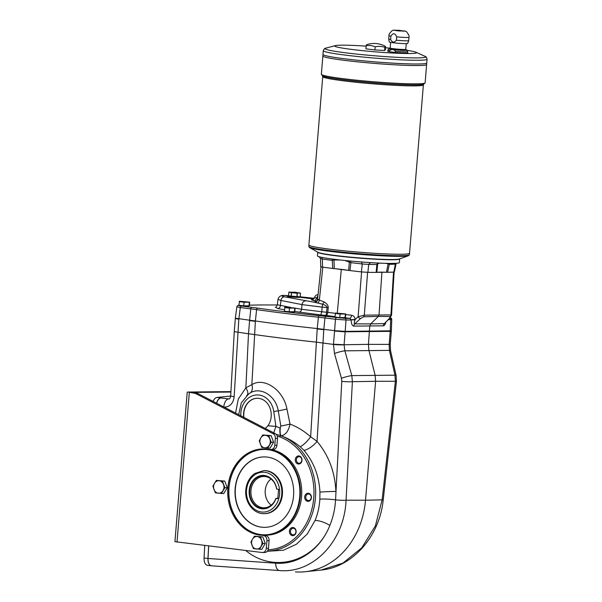 <?xml version="1.0" encoding="UTF-8"?>
<svg xmlns="http://www.w3.org/2000/svg" width="602" height="602" viewBox="0 0 602 602"><rect width="100%" height="100%" fill="white"/><g stroke="black" fill="none" stroke-linecap="round" stroke-linejoin="round"><path stroke-width="0.9" d="M293.942 312.242L285.077 311.512M248.521 306.32L239.656 305.59M344.562 318.104L335.698 317.382M288.192 295.921L287.32 296.169C286.943 296.748 296.726 297.629 300.195 297.328L300.737 297.162M288.26 295.86L284.453 295.394C281.33 295.665 281.33 296.124 284.437 296.786L314.59 302.294A3.13 2.98 110 0 0 317.766 299.442L318.202 299.043M316.366 301.399L311.4 299.826L313.349 299.209M313.68 298.983L300.195 297.328M389.93 318.082A1.565 1.347 -91.2 0 1 390.66 319.579L391.759 319.406L391.353 318.285L390.284 317.69M239.032 305.41A1.565 1.347 88.8 0 1 239.235 305.387C237.963 305.199 237.165 305.696 236.834 306.877L240.303 307.577A1.565 0.858 -83 0 1 241.289 306.064C238.452 305.696 237.82 305.47 239.393 305.395L239.581 305.395M251.794 307.351L257.814 308.149A1.565 1.091 -81.9 0 0 256.587 309.631L250.801 308.864A1.565 0.858 -83 0 1 251.794 307.351L241.289 306.064M336.435 317.743A1.565 0.858 -83 0 0 335.442 319.256L346.022 320.008A1.565 1.257 -90 0 0 344.901 318.345L319.09 315.666A193.746 11.769 -175.3 0 1 257.814 308.149M275.325 307.253C275.716 307.66 276.386 306.832 277.341 304.77L290.661 307.374M298.697 312.205A3.13 2.589 99.8 0 0 301.542 309.255L321.792 311.768L320.836 314.951L294.814 311.527M334.953 316.614L325.659 315.41A3.13 0.7 -84.5 0 0 326.623 312.235L327.021 307.539L322.138 307.125L322.649 304.206C325.592 305.274 327.052 306.388 327.021 307.539L328.218 307.66C328.323 305.59 326.999 303.701 324.252 301.993L322.649 304.206L314.59 302.294L315.305 301.783A3.13 2.717 -95.4 0 0 315.598 301.798M345.142 317.811L349.747 318.345A3.13 1.535 96.7 0 0 351.545 315.245L345.668 314.56M345.157 331.785A7.826 0.474 -175.3 0 1 343.712 331.755L334.569 331.032L333.485 344.193L344.088 344.743L345.157 331.785L390.231 331.348L389.163 344.306L390.231 344.404L368.424 344.359L369.771 326.111L370.719 323.891L384.362 323.605L389.486 318.323A2.348 1.136 -135.9 0 0 389.878 318.134L384.362 323.605A3.13 2.694 -91.2 0 0 383.391 325.825C384.392 325.72 385.197 324.561 385.807 322.341M344.901 318.345L349.747 318.345L351.162 319.752L355.21 319.459L355.037 319.963L351.162 319.752M325.938 316.456A1.565 0.858 -83 0 0 324.945 317.961L335.442 319.256L334.607 330.641L345.187 331.393L391.36 330.807L390.231 331.348A7.826 0.474 4.7 0 0 391.037 331.296M361.584 271.908L358.107 316.772L364.285 315.162A2.348 1.859 88.6 0 1 363.623 316.787L378.334 316.411L370.719 323.891L354.759 323.891A3.13 2.513 -90 0 0 353.841 326.111L383.391 325.825M351.545 315.245C353.637 315.659 354.856 317.066 355.21 319.459L358.107 316.772A2.348 0.895 47.1 0 0 360.455 318.601L354.759 323.891C353.999 323.801 354.096 322.491 355.037 319.963M288.569 295.68L283.926 295.379C280.833 295.236 278.846 296.568 277.966 299.375L277.341 304.77M311.4 299.826A3.13 3.115 -174.8 0 0 314.673 297.298L316.524 298.163L314.673 297.298L314.793 296.839L315.839 295.349L318.082 294.453M320.836 314.951L325.659 315.41A3.13 1.904 97.4 0 0 327.819 312.355L321.792 311.768L322.138 307.125L302.031 304.62L280.961 300.466L277.966 299.375M337.293 312.98L341.289 269.515L334.96 268.695A23.839 1.445 4.7 0 0 334.26 268.627L332.725 268.462L332.304 260.388L322.371 259.071L322.589 267.13A179.945 10.926 4.7 0 0 332.725 268.462M390.231 344.404L390.585 350.898L396.154 375.701L396.455 381.329L395.386 381.277L394.98 375.189L351.809 375.603L344.856 350.815L344.088 344.78A7.826 0.805 -177.1 0 1 333.478 344.434L316.133 342.117A195.71 11.882 4.7 0 1 254.285 334.524L248.506 333.764L249.582 320.603A39.145 2.378 -175.3 0 1 249.589 320.603L249.619 320.211L255.398 320.971A195.71 11.882 4.7 0 0 317.246 328.564L334.607 330.641L334.569 331.032M396.169 263.3L394.37 271.999L393.806 272.096L395.333 264.165L389.283 264.361L387.605 272.285L386.461 272.27A23.839 1.445 4.7 0 0 385.882 272.247A23.839 1.445 4.7 0 0 377.01 272.33A23.839 1.445 4.7 0 0 376.844 272.36L376.137 272.397L376.86 264.481L368.717 264.421L367.897 272.345A179.945 10.926 4.7 0 0 376.137 272.397M385.882 272.247L377.01 272.33M350.612 261.057L350.913 262.668L349.905 270.569L348.663 270.396A23.839 1.445 4.7 0 0 348.249 270.328A23.839 1.445 4.7 0 0 334.96 268.695M348.249 270.328L341.289 269.515M393.497 272.104L390.954 314.906A2.348 2.047 90.5 0 1 390.201 316.524L378.334 316.411L379.042 314.793L381.909 272.345M367.897 272.345L361.403 271.893L362.246 263.969L350.913 262.668L344.856 260.493M349.905 270.569A179.945 10.926 4.7 0 0 361.403 271.893M379.486 263.112L377.665 263.811L376.844 272.36M386.461 272.27L388.124 263.714L384.956 263.315M322.589 267.13C320.693 266.859 320.264 266.694 321.295 266.626M387.605 272.285A179.945 10.926 4.7 0 0 393.806 272.096M317.743 252.148A41.102 2.498 4.7 0 0 317.721 252.208A41.102 2.498 4.7 0 0 358.483 258.062A41.102 2.498 4.7 0 0 399.645 258.943A41.102 2.498 4.7 0 0 399.638 258.875M317.721 252.208L317.42 255.865A41.102 2.498 4.7 0 0 358.182 261.719A41.102 2.498 4.7 0 0 399.344 262.6L399.645 258.943M204.213 555.262L204.123 556.963M295.386 571.9A80.239 66.837 -90.6 0 0 305.063 571.734A80.239 66.837 -90.6 0 0 365.512 500.209L346.052 500.209C344.517 540.897 313.281 573.796 279.463 570.545L211.452 565.812A7.826 4.304 -83 0 1 211.37 565.805A7.826 4.304 -83 0 1 207.961 558.483L204.07 558.001A7.826 4.304 -83 0 0 207.472 565.323L211.37 565.805M211.279 565.79L207.562 565.331A7.826 4.304 -83 0 1 207.472 565.323M204.733 545.465L204.07 558.001M213.085 401.414A7.826 4.304 -83 0 1 216.946 397.463L230.694 396.048M208.631 545.946L207.961 558.483M216.539 403.205A7.826 4.304 -83 0 1 220.836 397.945L216.946 397.463M211.452 565.812C209.127 565.21 207.983 562.765 208.021 558.475L208.683 545.954M216.577 403.22L217.661 400.563L219.151 398.727L220.836 397.945L228.572 398.885A7.826 4.304 -83 0 0 223.809 406.975M243.915 417.397A16.638 13.854 89.4 0 1 257.34 398.261M224.147 407.148C229.911 406.96 233.252 403.475 234.17 396.673A7.826 0.828 -176.8 0 1 230.709 395.792C230.498 398.268 228.79 399.435 229.196 398.893L229.437 398.78M235.555 413.062L238.324 398.976L245.864 387.861L248.506 333.764L234.261 331.657L235.367 318.202L249.619 320.211L250.801 308.864L240.303 307.577L238.806 319.278L235.623 318.496M396.455 381.329L383.211 499.908C379.757 535.953 352.614 567.34 320.979 570.064L342.922 563.126L361.802 547.775L375.407 525.839L382.135 499.856L365.512 500.209L375.61 381.299L352.388 381.691A7.826 0.82 -176.9 0 1 341.778 381.322L335.57 499.848C335.028 508.901 333.124 517.419 329.866 525.411A11.739 3.604 22.6 0 0 315.072 520.474C317.796 513.815 319.391 506.703 319.858 499.148L319.925 492.12C319.113 475.971 313.792 462.043 303.957 450.326A11.739 4.229 139.3 0 0 317.058 441.386L310.632 436.781L317.216 328.955L323.793 329.708L317.058 441.386C328.707 455.353 334.983 472.043 335.893 491.458A11.739 0.549 178.1 0 0 319.925 492.12M267.393 551.078A58.981 49.123 -90.6 0 0 315.162 500.631A58.981 49.123 -90.6 0 0 281.066 435.833A58.981 49.123 -90.6 0 0 280.683 435.69L276.115 434.298M193.648 393.076L195.816 393.053A11.739 9.782 -90.6 0 1 198.705 393.956L275.152 433.591A4.696 3.913 -90.6 0 1 277.206 436.066L279.734 436.879A57.747 48.1 89.4 0 1 313.612 499.389A57.747 48.1 89.4 0 1 268.123 549.807A4.696 3.913 -90.6 0 0 268.469 548.287L269.094 540.694A4.696 3.913 -90.6 0 0 265.587 535.539L260.177 535.163A43.254 36.022 -90.6 0 1 227.722 490.103A43.254 36.022 -90.6 0 1 263.292 448.881A43.254 36.022 -90.6 0 1 267.25 449.107L270.494 449.506A4.696 3.913 -90.6 0 0 270.923 449.528A4.696 3.913 -90.6 0 0 274.775 445.314L275.34 438.399A4.696 3.913 -90.6 0 0 272.984 433.613L196.538 393.979A11.739 9.782 -90.6 0 0 193.648 393.076L188.02 392.037L230.942 391.624M303.957 450.326L300.187 446.676A11.739 3.048 130 0 0 310.632 436.781C304.176 431.077 297.298 426.841 289.998 424.071C288.599 431.04 285.641 434.968 281.119 435.84L281.066 435.833A9.391 2.656 -80.8 0 1 280.269 428.09L280.818 426.05L278.274 410.888C275.934 395.853 260.832 386.476 250.251 392.903L246.752 395.499M300.187 446.676C294.137 441.785 287.779 438.173 281.119 435.84A9.391 2.694 -80.9 0 1 280.284 428.105L279.975 427.917C279.712 431.777 279.945 434.366 280.683 435.69L279.734 436.879M267.22 551.281L283.422 550.236L296.372 544.268L307.208 534.064L315.072 520.474M247.264 395.025A9.391 4.455 47 0 0 245.864 387.861L251.869 384.633C264.248 376.912 283.384 389.84 286.936 408.999L289.998 424.071A9.391 0.459 167.8 0 1 280.818 426.05M265.685 428.684A9.391 5.192 86.8 0 0 265.76 428.06L265.256 428.458M273.729 432.853L275.912 426.397L279.975 427.917M243.682 417.276A16.638 13.854 89.4 0 1 257.227 398.261A16.638 13.854 89.4 0 1 269.944 407.915A16.638 13.854 89.4 0 1 267.913 425.772L265.76 428.06M267.913 425.772L275.912 426.397L273.775 411.565A4.696 0.414 171.8 0 1 278.274 410.888A9.391 0.527 167.9 0 0 286.936 408.999M344.088 344.743L368.424 344.359L368.913 350.402L375.121 375.204L375.61 381.299L395.386 381.277L382.135 499.856L383.211 499.908M389.163 344.306L389.411 350.387L394.98 375.189A7.826 1.528 167.3 0 1 396.154 375.701M390.585 350.898A7.826 1.528 167.3 0 0 389.411 350.387L344.856 350.815A7.826 0.895 164.3 0 0 334.486 353.487L341.439 378.282A7.826 0.895 164.3 0 1 351.809 375.603L352.388 381.691L346.052 500.209A7.826 0.82 -176.9 0 1 335.57 499.848A11.739 1.317 3.8 0 0 319.858 499.148M299.728 496.469A42.667 35.533 89.4 0 1 243.659 526.712A42.667 35.533 89.4 0 1 249.702 453.201A42.667 35.533 89.4 0 1 299.728 496.469M300.27 496.507A43.058 35.864 89.4 0 1 264.993 535.178A43.058 35.864 89.4 0 1 228.715 492.474A43.058 35.864 89.4 0 1 264.165 449.069A43.058 35.864 89.4 0 1 300.27 496.507M296.967 462.05A3.281 2.732 -90.6 0 0 299.111 463.254A3.281 2.732 -90.6 0 0 300.812 462.517A3.281 2.732 -90.6 0 0 301.647 458.867A3.281 2.732 -90.6 0 0 299.051 456.7A3.281 2.732 -90.6 0 0 296.605 458.581A3.281 2.732 -90.6 0 0 296.967 462.05M300.789 463.126A4.064 3.386 89.4 0 1 295.311 460.628A4.064 3.386 89.4 0 1 299.841 456.188A4.064 3.386 89.4 0 1 300.789 463.126M291.466 529.023A3.281 2.732 -90.6 0 0 291.082 533.635A3.281 2.732 -90.6 0 0 293.227 534.839A3.281 2.732 -90.6 0 0 295.928 531.536A3.281 2.732 -90.6 0 0 293.166 528.285A3.281 2.732 -90.6 0 0 291.466 529.023M290.149 534.132A4.064 3.386 89.4 0 1 292.211 527.555A4.064 3.386 89.4 0 1 295.928 533.011A4.064 3.386 89.4 0 1 290.149 534.132M295.025 292.196L300.481 293.174L290.141 292.248L295.025 292.196M300.18 296.869L300.481 293.174L300.195 296.876L288.569 295.883L288.885 292.173L291.518 292.715L291.21 296.41M299.239 292.715L297.32 293.212L297.012 296.906M288.561 295.785L294.34 296.748L300.202 296.741M288.275 295.853L287.854 296.207A6.524 0.399 4.7 0 0 287.839 296.229A6.524 0.399 4.7 0 0 297.531 297.373M300.767 297.35A6.524 0.399 4.7 0 0 300.842 297.298A6.524 0.399 4.7 0 0 300.827 297.275L300.473 296.854M239.175 301.632L244.043 302.234L243.75 305.839L238.874 305.237L239.551 301.309M239.378 301.263L249.499 302.129L239.378 301.263M284.595 307.554L289.464 308.149L289.171 311.753L284.294 311.159L284.972 307.223M284.799 307.178L294.92 308.051L284.799 307.178M335.209 313.424L340.085 314.018L339.784 317.623L334.915 317.028L335.592 313.093M335.419 313.048L345.54 313.913L335.419 313.048M343.712 331.755L390.231 331.348L390.66 319.579L388.44 319.624M392.775 259.522A41.102 2.498 4.7 0 0 399.276 259.01L408.434 255.73A50.034 3.04 -175.3 0 1 400.518 256.354A50.034 3.04 -175.3 0 1 347.655 253.299A50.034 3.04 -175.3 0 1 309.578 247.603L318.074 252.336A41.102 2.498 4.7 0 0 349.356 257.016A41.102 2.498 4.7 0 0 392.775 259.522M275.987 498.448L275.866 498.403A16.337 13.605 89.4 0 1 275.182 500.111A16.337 13.605 89.4 0 1 254.676 504.754A16.337 13.605 89.4 0 1 254.435 479.689A16.337 13.605 89.4 0 1 275.024 483.94A16.337 13.605 89.4 0 1 276.634 489.057L278.568 489.321L277.8 498.667L275.987 498.448A16.728 13.929 89.4 0 1 253.909 504.709A16.728 13.929 89.4 0 1 256.136 477.597A16.728 13.929 89.4 0 1 276.754 489.102M275.866 498.403L277.831 498.305M275.257 499.938A15.66 13.041 89.4 0 1 264.082 507.787A15.66 13.041 89.4 0 1 250.891 492.255A15.66 13.041 89.4 0 1 263.781 476.475A15.66 13.041 89.4 0 1 275.106 484.113M263.721 470.606L264.368 470.598A21.529 17.932 89.4 0 1 266.34 470.711A21.529 17.932 89.4 0 1 282.496 493.136A21.529 17.932 89.4 0 1 264.79 513.656L264.135 513.656C253.54 514.093 244.502 502.143 245.819 489.975C246.549 482.796 249.529 477.303 254.766 473.496L263.721 470.606A21.529 17.932 89.4 0 1 265.693 470.719A21.529 17.932 89.4 0 1 281.841 493.143A21.529 17.932 89.4 0 1 264.135 513.656M271.201 505.161A15.66 13.041 89.4 0 1 270.953 478.966M224.779 481.096L216.419 480.388L214.523 483.316A6.261 5.215 89.4 0 1 219.271 480.757A6.261 5.215 89.4 0 1 223.515 484.422A6.261 5.215 89.4 0 1 223.003 490.653A6.261 5.215 89.4 0 1 218.248 493.219A6.261 5.215 89.4 0 1 214.011 489.546A6.261 5.215 89.4 0 1 214.523 483.316L212.912 486.25L215.396 492.85L223.756 493.557L227.27 487.695L224.779 481.096L222.416 481.118L224.9 487.718L221.393 493.58M224.9 487.718L227.27 487.695M222.416 481.118L216.419 480.388M262.803 536.894L254.435 536.186L252.539 539.114A6.261 5.215 89.4 0 1 257.287 536.555A6.261 5.215 89.4 0 1 261.531 540.22A6.261 5.215 89.4 0 1 261.02 546.45A6.261 5.215 89.4 0 1 256.264 549.009A6.261 5.215 89.4 0 1 252.027 545.344A6.261 5.215 89.4 0 1 252.539 539.114L250.929 542.048L253.412 548.64L261.78 549.355L265.286 543.493L262.803 536.894L260.433 536.916L262.916 543.516L259.409 549.378M262.916 543.516L265.286 543.493M260.433 536.916L254.435 536.186M271.126 435.652L268.755 435.675L271.239 442.274L267.732 448.136L270.102 448.114L273.609 442.252L271.126 435.652L262.758 434.945L260.862 437.872A6.261 5.215 89.4 0 1 265.617 435.314L262.758 434.945M271.239 442.274L273.609 442.252M261.133 534.967A43.254 36.022 -90.6 0 0 262.344 535.14L265.587 535.539M264.376 448.896A43.254 36.022 -90.6 0 0 260.305 449.363M191.255 392.489L195.816 393.053M187.23 392.135L174.934 541.657L262.028 552.501A4.696 3.913 -90.6 0 0 262.457 552.523A4.696 3.913 -90.6 0 0 266.302 548.302L266.927 540.709A4.696 3.913 -90.6 0 0 263.42 535.562M270.923 449.528L273.09 449.506A4.696 3.913 -90.6 0 0 276.935 445.292L277.507 438.376A4.696 3.913 89.4 0 0 277.206 436.066M262.457 552.523L264.624 552.501A4.696 3.913 -90.6 0 0 268.123 549.807M191.263 392.436L230.92 392.052M348.663 270.396L349.446 260.944M377.981 263.036L376.86 264.481L377.597 263.021M389.629 263.413L389.283 264.361L388.177 263.39M340.318 260.004L333.975 259.936L334.26 268.627M334.005 259.251L333.975 259.936L332.304 260.388L332.048 258.995M321.874 257.378L322.371 259.071L321.077 258.574M370.644 262.525L368.717 264.421L362.246 263.969L361.396 261.878M395.898 264.022L395.333 264.165L395.627 263.33M393.535 30.1L397.26 30.807L405.402 31.078L393.535 30.1L392.052 30.747C389.592 33.133 388.576 34.766 388.997 35.631L388.726 38.987A10.023 0.61 4.7 0 0 388.726 39.002A10.023 0.61 4.7 0 0 390.623 39.506L390.894 36.15C393.114 32.764 395.04 33.005 396.68 36.857A10.023 0.61 4.7 0 0 407.291 37.474A10.023 0.61 4.7 0 0 408.969 37.271L408.698 40.627A10.023 0.61 4.7 0 0 408.698 40.627A10.023 0.61 4.7 0 1 407.012 40.831A10.023 0.61 4.7 0 1 396.402 40.214L396.68 36.857M390.179 48.025L388.764 48.687L387.718 51.238A10.023 0.61 4.7 0 0 389.614 51.757L389.712 50.545C391.812 48.988 393.738 49.221 395.491 51.253A10.023 0.61 4.7 0 0 406.109 51.87A10.023 0.61 4.7 0 0 407.787 51.674L407.689 52.886A10.023 0.61 4.7 0 1 395.394 52.464L395.491 51.253M390.623 39.506C392.308 42.652 394.235 42.892 396.402 40.214M388.726 39.002L389.268 41.967A9.241 0.564 4.7 0 0 395.853 43.043A9.241 0.564 4.7 0 0 406.124 43.653A9.241 0.564 4.7 0 0 407.674 43.479L408.698 40.643M385.408 46.331A21.521 1.287 94.9 0 1 385.589 46.738L385.333 49.853L384.633 50.455L374.933 49.958L365.948 48.852L366.204 45.737A21.521 1.287 -85.1 0 1 366.656 44.714A23.486 23.486 0 0 1 385.408 46.331A21.521 1.287 94.9 0 0 384.889 47.34L384.633 50.455M384.889 47.34A21.521 19.219 101.6 0 0 375.189 46.843L374.933 49.958M375.189 46.843A21.521 17.932 -90.6 0 0 366.204 45.737M395.394 52.464L389.614 51.757M366.166 46.143A41.102 2.498 4.7 0 0 335.284 45.617A41.102 2.498 4.7 0 0 360.417 50.433A41.102 2.498 4.7 0 0 409.706 53.533A41.102 2.498 4.7 0 0 416.057 52.261A41.102 2.498 4.7 0 0 407.276 50.357M389.87 48.168A41.102 2.498 4.7 0 0 385.506 47.731M308.976 245.172A50.485 3.063 4.7 0 0 345.939 250.996A50.485 3.063 4.7 0 0 401.067 254.255A50.493 3.063 4.7 0 0 409.541 253.254L423.379 84.897A50.493 3.063 4.7 0 1 414.913 85.898A50.493 3.063 4.7 0 1 358.34 82.497A50.493 3.063 4.7 0 1 322.732 76.627L308.894 244.976A50.493 3.063 4.7 0 0 308.894 244.984A50.493 3.063 4.7 0 0 344.494 250.846A50.493 3.063 4.7 0 0 401.067 254.247A50.493 3.063 4.7 0 0 409.541 253.246L409.42 254.691A50.493 3.063 -175.3 0 1 400.955 255.692A50.493 3.063 -175.3 0 1 344.382 252.291A50.493 3.063 -175.3 0 1 308.773 246.421L309.578 247.603M308.773 246.421L308.894 244.984A50.493 3.063 4.7 0 0 344.494 250.853A50.493 3.063 4.7 0 0 401.067 254.255A50.485 3.063 4.7 0 0 409.428 253.427M323.071 54.639A52.05 3.16 4.7 0 0 361.185 60.644A52.05 3.16 4.7 0 0 418.014 64A52.058 3.16 4.7 0 0 426.758 62.962L427.066 59.229A52.058 3.16 -175.3 0 1 418.33 60.26A52.058 3.16 -175.3 0 1 360.004 56.754A52.058 3.16 -175.3 0 1 323.297 50.696L322.988 54.436A52.058 3.16 4.7 0 0 359.695 60.486A52.058 3.16 4.7 0 0 418.021 63.993A52.05 3.16 4.7 0 0 426.637 63.15M322.943 56.189A52.05 3.16 4.7 0 0 361.057 62.194A52.05 3.16 4.7 0 0 417.886 65.55A52.058 3.16 4.7 0 1 359.567 62.044A52.058 3.16 4.7 0 1 322.86 55.994A52.058 3.16 4.7 0 0 322.86 55.994L322.988 54.443A52.058 3.16 4.7 0 0 322.988 54.443A52.058 3.16 4.7 0 0 359.695 60.501A52.058 3.16 4.7 0 0 418.021 64A52.058 3.16 4.7 0 0 426.758 62.969L425.125 82.82A52.058 3.16 -175.3 0 1 416.388 83.851A52.058 3.16 -175.3 0 1 358.062 80.352A52.058 3.16 -175.3 0 1 321.355 74.294L322.86 55.994A52.058 3.16 4.7 0 0 359.567 62.036A52.058 3.16 4.7 0 0 417.893 65.543A52.058 3.16 4.7 0 0 426.63 64.512A52.058 3.16 4.7 0 1 417.893 65.55A52.05 3.16 4.7 0 0 426.509 64.7M400.3 31.026L398.577 30.89M402.181 31.026L396.718 30.574M404.521 31.138L394.385 30.303M403.814 31.176L399.487 30.326L394.235 30.213L403.814 31.176M390.645 42.373L390.179 48.047A7.826 0.474 4.7 0 0 395.695 48.958A7.826 0.474 4.7 0 0 404.469 49.484A7.826 0.474 4.7 0 0 405.778 49.334L407.072 50.192L407.787 51.674M267.732 448.136L261.735 447.399L259.251 440.807L260.862 437.872A6.261 5.215 89.4 0 0 260.35 444.103A6.261 5.215 89.4 0 0 264.587 447.775A6.261 5.215 89.4 0 0 269.342 445.209A6.261 5.215 89.4 0 0 269.854 438.978A6.261 5.215 89.4 0 0 265.617 435.314L268.755 435.675M305.771 496.951A3.281 2.732 -90.6 0 0 308.224 500.548A3.281 2.732 -90.6 0 0 308.525 500.563A3.281 2.732 -90.6 0 0 311.219 497.26A3.281 2.732 -90.6 0 0 308.457 494.009A3.281 2.732 -90.6 0 0 305.771 496.951M307.727 501.331A4.064 3.386 89.4 0 1 305.312 494.912A4.064 3.386 89.4 0 1 311.136 495.627A4.064 3.386 89.4 0 1 307.727 501.331M264.812 527.352A35.225 29.34 89.4 0 1 235.239 492.413A35.225 29.34 89.4 0 1 264.127 456.903M293.565 495.709A35.225 29.34 89.4 0 1 264.699 527.352A35.225 29.34 89.4 0 1 235.021 492.413A35.225 29.34 89.4 0 1 264.022 456.903A35.225 29.34 89.4 0 1 293.565 495.709M271.043 449.528A43.058 35.864 89.4 0 1 301.572 496.492A43.058 35.864 89.4 0 1 266.295 535.17L264.993 535.178M264.165 449.069L265.459 449.062A43.058 35.864 89.4 0 1 267.085 449.084M250.251 392.903A9.391 6.283 61.4 0 0 251.869 384.633L255.368 321.363A195.71 11.882 4.7 0 0 255.368 321.363L256.587 309.631A195.311 11.859 4.7 0 0 318.36 317.209A1.565 0.594 -83.9 0 1 319.09 315.666M289.171 311.753L294.799 311.701L295.093 308.096L289.464 308.149M294.717 308.42L294.416 312.024M243.75 305.839L249.378 305.786L249.672 302.174L244.043 302.234M249.296 302.505L248.995 306.109M339.784 317.623L345.42 317.57L345.714 313.966L340.085 314.018M345.337 314.289L345.036 317.894M291.518 292.715L297.32 293.212M289.758 292.008L288.885 292.173M317.766 299.442L324.252 301.993M317.653 302.957A3.13 1.881 103.5 0 0 319.338 300.127L322.807 267.153M367.604 272.337L364.285 315.162L390.954 314.906L391.548 315.124L389.878 318.134M259.763 304.958L249.431 305.176L259.605 304.973M259.913 304.966L277.311 304.966L259.786 304.958M284.415 309.729L277.575 308.548L275.581 307.17M315.305 301.783L315.764 301.737M323.823 329.317L324.945 317.961L318.36 317.209L317.216 328.955M277.575 308.548A3.13 2.589 99.8 0 0 280.412 305.605L280.961 300.466A3.913 3.228 -78.8 0 1 284.437 296.786M335.254 313.318L327.819 312.355L328.218 307.66M345.149 331.785L346.022 320.008L351.184 320.008C351.267 323.793 352.155 325.825 353.841 326.111M300.436 296.824L314.267 298.314L300.436 296.824M317.931 295.868L316.547 298.02L317.675 298.276M389.486 318.323L390.201 316.524M295.093 308.141L301.542 309.255L302.031 304.62A3.913 3.228 -78.8 0 1 305.507 300.94M313.642 300.774C315.132 300.669 316.088 299.796 316.524 298.163L317.66 298.419M234.17 396.673L238.806 319.278M211.513 565.812L279.463 570.545A7.826 4.334 -86 0 1 275.686 563.186L208.021 558.475M275.686 563.186C298.261 564.985 320.332 549.596 329.866 525.411C315.711 561.568 273.94 574.022 245.736 550.499M240.777 415.771A19.964 16.63 89.4 0 1 255.579 395.047A19.964 16.63 89.4 0 1 273.775 411.565M247.881 306.049L243.84 305.846M243.659 305.824L240.138 305.395M248.634 306.094L244.073 306.177L239.588 305.327M293.302 311.971L289.261 311.761M289.08 311.746L285.559 311.317M294.054 312.009L289.494 312.092L285.009 311.249M343.915 317.841L339.874 317.63M339.694 317.615L336.179 317.179M344.675 317.879L340.115 317.961L335.623 317.111M246.519 490.111A19.964 16.63 -90.6 0 0 269.922 510.353A19.964 16.63 -90.6 0 0 272.751 475.956A19.964 16.63 -90.6 0 0 246.519 490.111M198.705 393.956L196.538 393.979M275.152 433.591L272.984 433.613M262.344 535.14L260.177 535.163M189.314 392.542L177.018 542.063M266.302 548.302L268.469 548.287M269.094 540.694L266.927 540.709M276.935 445.292L274.775 445.314M275.34 438.399L277.507 438.376M388.997 35.631A10.023 0.61 4.7 0 0 390.894 36.15M387.816 50.026A10.023 0.61 4.7 0 0 389.712 50.545M388.764 48.687A9.241 0.564 4.7 0 0 394.762 49.77A9.241 0.564 4.7 0 0 405.567 50.44A9.241 0.564 4.7 0 0 407.072 50.192M335.284 45.617L325.765 48.175A50.515 3.07 4.7 0 0 356.655 54.09A50.515 3.07 4.7 0 0 417.231 57.905A50.515 3.07 4.7 0 0 425.042 56.34L416.057 52.261M321.355 74.294L322.762 76.055A51.275 3.115 4.7 0 0 362.479 81.842A51.275 3.115 4.7 0 0 415.651 84.874A51.275 3.115 4.7 0 0 423.447 84.333L425.125 82.82M249.589 320.603L255.361 321.363M341.778 381.322L341.439 378.282M333.478 344.434L334.486 353.487M291.383 292.7L291.082 296.395M297.177 293.204L296.876 296.899M323.786 329.708L323.816 329.317M363.623 316.787L360.455 318.601M315.794 301.79L315.493 301.828C315.764 302.324 316.456 301.474 317.57 299.277L320.979 266.844M288.569 295.672L284.264 295.379M230.709 395.792L234.261 331.657M320.979 570.064L305.063 571.734M300.195 296.876L300.496 293.182M390.246 344.261L391.323 331.198M320.731 266.724L320.527 258.627L319.135 256.587M405.402 31.078L406.756 31.951C408.796 34.713 409.533 36.489 408.969 37.271M406.245 43.653L405.778 49.334M427.066 59.229C426.645 57.356 425.968 56.392 425.042 56.34M323.297 50.696C324.011 48.912 324.832 48.077 325.765 48.175M423.379 84.897L423.748 84.235M322.732 76.627L322.484 75.905M408.434 255.73L409.42 254.691M238.663 414.673L241.334 402.828L248.701 393.896L247.031 395.273M294.039 312.19L284.994 311.445M248.618 306.275L239.573 305.53M344.66 318.059L335.607 317.314M288.554 295.875L288.855 292.181M313.364 299.284L314.673 297.283M235.367 318.202L236.834 306.877M394.107 272.074L391.548 315.124M391.36 330.807L391.759 319.406"/></g></svg>
